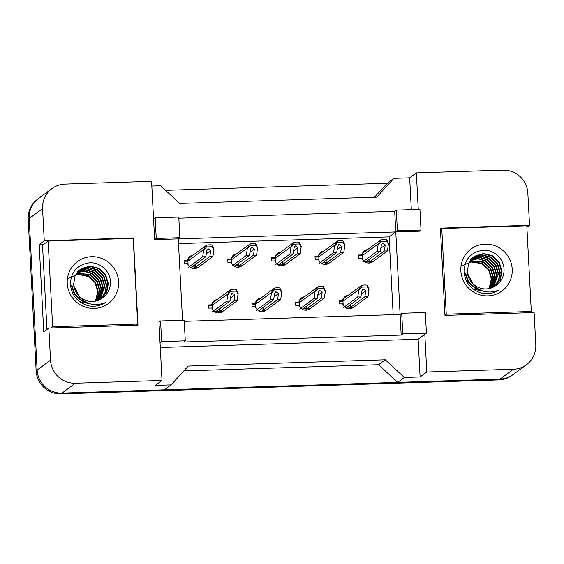<?xml version="1.0" encoding="UTF-8"?>
<svg xmlns="http://www.w3.org/2000/svg" width="564" height="564" viewBox="0 0 564 564"><rect width="100%" height="100%" fill="white"/><g stroke="black" fill="none" stroke-linecap="round" stroke-linejoin="round"><path stroke-width="0.85" d="M305.66 310.193A6 5.866 53.6 0 0 306.315 308.501A6 5.866 -126.4 0 1 305.66 310.193M262.027 311.582A6 5.866 53.6 0 0 262.683 309.89A6 5.866 -126.4 0 1 262.027 311.582M218.395 312.971A6 5.866 53.6 0 0 219.058 311.286A6 5.866 -126.4 0 1 218.395 312.971M349.285 308.797A6 5.866 53.6 0 0 349.948 307.112A6 5.866 -126.4 0 1 349.285 308.797M325.111 264.431A6 5.866 53.6 0 0 325.766 262.739A6 5.866 -126.4 0 1 325.111 264.431M281.478 265.82A6 5.866 53.6 0 0 282.141 264.135A6 5.866 -126.4 0 1 281.478 265.82M237.853 267.209A6 5.866 53.6 0 0 238.509 265.524A6 5.866 -126.4 0 1 237.853 267.209M194.22 268.605A6 5.866 53.6 0 0 194.876 266.913A6 5.866 -126.4 0 1 194.22 268.605M368.736 263.036A6 5.866 53.6 0 0 369.399 261.351A6 5.866 -126.4 0 1 368.736 263.036M418.269 209.434L416.352 172.88L502.982 170.117A23.998 23.476 -126.4 0 1 527.855 193.163L529.54 225.297L440.392 228.138L444.968 315.41L534.115 312.569L535.8 344.703A23.998 23.476 -126.4 0 1 526.416 364.767A23.998 23.476 -126.4 0 1 513.423 369.258L426.793 372.021L424.819 334.332L418.121 339.267L160.296 347.494M184.259 321.339L400.109 314.458L395.787 231.945L419.412 231.191L421.019 230.006L419.933 209.378L396.309 210.132L394.701 211.317L395.787 231.945L178.266 238.882L182.532 320.26M401.716 313.274L402.795 333.902L426.419 333.148L425.341 312.519L401.716 313.274L400.109 314.458L401.187 335.087L183.674 342.024L185.281 340.839L184.195 320.211L160.571 320.965L161.649 341.594L185.281 340.839M160.571 320.965L158.963 322.15L162.023 380.46L75.393 383.224A23.998 23.476 -126.4 0 1 50.52 360.177L48.835 328.044L137.983 325.202L133.407 237.93L44.26 240.772L42.575 208.638A23.998 23.476 -126.4 0 1 51.959 188.573A23.998 23.476 -126.4 0 1 64.952 184.083L151.582 181.319L154.642 239.637L178.266 238.882L179.874 237.698L178.788 217.069L155.163 217.824L153.556 219.008M178.851 218.197L394.701 211.317M151.829 186.035L160.641 185.753L179.712 203.428L376.752 197.139L393.912 178.316L387.221 183.251L374.496 197.217M162.023 380.46L155.326 385.402L171.082 384.895L164.385 389.837L62.005 393.101A23.998 23.476 -126.4 0 1 37.132 370.047L29.194 218.508A23.998 23.476 -126.4 0 1 38.571 198.443L51.959 188.573M43.647 244.381L39.177 244.522L44.26 240.772M39.177 244.522L43.745 331.794L48.835 328.044M171.082 384.895L188.235 366.071L385.282 359.79L378.585 364.725L183.801 370.936M385.282 359.79L404.346 377.457L397.655 382.392L378.585 364.725M404.346 377.457L420.102 376.956L426.793 372.021M526.416 364.767L513.036 374.637A23.998 23.476 -126.4 0 1 500.035 379.128L397.655 382.392M526.889 227.257L529.54 225.297M411.332 209.653L409.661 177.815L416.352 172.88M409.661 177.815L393.912 178.316M426.419 333.148L424.819 334.332M402.795 333.902L401.187 335.087M161.649 341.594L160.042 342.778M420.102 376.956L418.121 339.267M393.171 314.677L389.097 236.88L397.394 230.761L421.019 230.006M389.097 236.88L178.513 243.599M309.53 308.917A6.796 6.648 -126.4 0 1 299.068 305.237L295.733 305.343L295.564 302.17L298.906 302.064A6.796 6.648 -126.4 0 1 304.454 296.756M265.898 310.306A6.796 6.648 -126.4 0 1 255.436 306.626L252.101 306.738L251.932 303.559L255.273 303.453A6.796 6.648 -126.4 0 1 260.822 298.144M222.265 311.695A6.796 6.648 -126.4 0 1 211.81 308.022L208.468 308.127L208.306 304.955L211.641 304.849A6.796 6.648 -126.4 0 1 217.196 299.54M353.156 307.521A6.796 6.648 -126.4 0 1 342.7 303.848L339.359 303.954L339.197 300.781L342.531 300.675A6.796 6.648 -126.4 0 1 348.087 295.367M328.981 263.155A6.796 6.648 -126.4 0 1 318.519 259.475L315.184 259.581L315.015 256.409L318.357 256.303A6.796 6.648 -126.4 0 1 323.905 250.994M285.349 264.544A6.796 6.648 -126.4 0 1 274.894 260.871L271.552 260.977L271.39 257.804L274.724 257.692A6.796 6.648 -126.4 0 1 280.28 252.39M241.723 265.933A6.796 6.648 -126.4 0 1 231.261 262.26L227.927 262.366L227.757 259.193L231.099 259.087A6.796 6.648 -126.4 0 1 236.647 253.779M198.091 267.329A6.796 6.648 -126.4 0 1 187.636 263.649L184.294 263.755L184.125 260.582L187.467 260.476A6.796 6.648 -126.4 0 1 193.015 255.168M372.614 261.767A6.796 6.648 -126.4 0 1 362.151 258.086L358.817 258.192L358.648 255.02L361.982 254.914A6.796 6.648 -126.4 0 1 367.538 249.605M155.163 217.824L156.249 238.452L154.642 239.637M156.249 238.452L179.874 237.698M396.309 210.132L397.394 230.761M132.822 238.361L133.407 237.93M370.139 261.668A6.796 6.648 -126.4 0 1 369.674 262.972M361.982 254.914L361.052 255.605M326.507 263.064A6.796 6.648 -126.4 0 1 326.048 264.361M318.357 256.303L317.419 256.994M282.881 264.453A6.796 6.648 -126.4 0 1 282.416 265.75M274.724 257.692L273.787 258.382M239.249 265.841A6.796 6.648 -126.4 0 1 238.791 267.146M231.099 259.087L230.161 259.778M195.616 267.237A6.796 6.648 -126.4 0 1 195.158 268.534M187.467 260.476L186.529 261.167M350.681 307.429A6.796 6.648 -126.4 0 1 350.223 308.727M342.531 300.675L341.594 301.366M307.056 308.825A6.796 6.648 -126.4 0 1 306.597 310.122M298.906 302.064L297.968 302.755M263.423 310.214A6.796 6.648 -126.4 0 1 262.965 311.511M255.273 303.453L254.336 304.144M219.798 311.603A6.796 6.648 -126.4 0 1 219.333 312.9M211.641 304.849L210.703 305.54M513.423 369.258L500.035 379.128A23.998 23.476 -126.4 0 1 499.958 379.135L62.089 393.094A23.998 23.476 -126.4 0 1 62.005 393.101L75.393 383.224M165.569 190.322L387.221 183.251M511.858 375.455A23.998 23.476 -126.4 0 1 498.886 379.924L61.018 393.884A23.998 23.476 -126.4 0 1 36.145 370.837L28.2 219.297A23.998 23.476 -126.4 0 1 37.435 199.339M364.217 252.059A6 5.866 53.6 0 0 361.862 255.577L358.683 255.675M388.504 244.374L386.756 241.173L386.671 239.566L388.469 243.585L387.461 250.917L384.31 251.015L385.282 244.945L382.526 243.105L381.342 245.072L380.376 251.142L377.224 251.241L378.225 243.909L380.305 240.186L363.999 252.214A3.997 3.913 53.6 0 0 362.433 255.555L362.631 259.285M366.459 261.407L369.836 261.336M369.716 259.045L366.459 261.442M369.716 259.003L369.857 261.682L372.839 261.583M364.873 261.837L365.916 261.809L380.376 251.142M387.461 250.917L373.008 261.583M384.31 251.015L369.857 261.682M386.671 239.566A3.997 3.913 53.6 0 0 384.986 239.249L382.625 239.319A3.997 3.913 53.6 0 0 380.982 239.749L380.305 240.186M377.224 251.241L362.765 261.907M386.756 241.173L381.067 241.357L380.982 239.749M381.067 241.357L378.268 244.698M344.759 297.813A6 5.866 53.6 0 0 342.411 301.338L339.232 301.437M369.053 290.136L367.305 286.935L367.22 285.328L369.011 289.346L368.01 296.678L364.859 296.777L365.832 290.707L363.068 288.867L361.891 290.827L360.918 296.904L357.766 297.002L358.774 289.67L360.847 285.948L344.548 297.975A3.997 3.913 53.6 0 0 342.982 301.317L343.18 305.046M347.008 307.168L350.385 307.098M350.265 304.8L347.008 307.204M350.265 304.764L350.406 307.443L353.388 307.345M345.422 307.599L346.465 307.563L360.918 296.904M368.01 296.678L353.55 307.338M364.859 296.777L350.406 307.443M367.22 285.328A3.997 3.913 53.6 0 0 365.535 285.01L363.174 285.081A3.997 3.913 53.6 0 0 361.531 285.511L360.847 285.948M357.766 297.002L343.314 307.669M367.305 286.935L361.616 287.118L361.531 285.511M361.616 287.118L358.817 290.46M465.081 273.258L468.078 282.042L475.078 288.296L480.415 290.072M495.051 286.138L500.014 279.525L501.537 271.495L498.823 262.5L492.104 256.035L483.221 253.814L473.802 256.923M465.504 272.941L468.508 281.732L475.508 287.978L478.97 289.339M495.27 285.997L500.388 279.342L501.967 271.178L499.253 262.182L492.534 255.725L483.644 253.497L475.015 256.077L468.705 263.332L467.211 271.686C467.471 275.62 468.973 279.208 471.723 282.458C478.773 291.715 487.867 294.239 499.013 290.044C493.726 293.379 487.966 294.429 481.741 293.195C470.848 289.783 464.933 282.437 464.003 271.171C464.835 258.869 471.264 251.889 483.306 250.226C494.022 249.507 504.427 259.137 504.061 270.276C503.906 276.141 501.579 280.921 497.074 284.616A18.083 17.688 -126.4 0 1 495.925 285.539A18.083 17.688 -126.4 0 1 471.723 282.458M494.156 286.688L498.534 280.266L499.838 272.743L497.124 263.748L490.405 257.29L481.578 255.062L472.977 257.593M472.195 288.303L473.809 289.233L483.496 291.221M494.381 286.554L498.907 280.082L500.261 272.433L497.554 263.437L490.835 256.972L481.945 254.752L473.182 257.417M493.218 287.175L498.139 273.998L495.425 265.002L488.706 258.545L480.45 256.317L472.202 258.312M493.458 287.062L498.562 273.688L495.848 264.692L489.129 258.227L480.732 256L472.392 258.129M492.238 287.612L496.44 275.253L493.726 266.257L487.007 259.8L479.315 257.593L471.462 259.087M492.492 287.513L496.863 274.943L494.149 265.947L487.43 259.482L479.597 257.269L471.645 258.89M491.223 288L494.741 276.508L492.027 267.512L485.308 261.047L478.18 258.883L470.764 259.919M491.484 287.908L495.164 276.198L492.45 267.202L485.731 260.737L478.462 258.559L470.933 259.708M490.165 288.324L493.042 277.763L490.327 268.767L483.609 262.302L470.115 260.815M490.433 288.246L493.465 277.446L490.75 268.45L484.032 261.992L470.27 260.589M489.058 288.585L491.343 279.018L488.628 270.022L481.91 263.557L469.509 261.774M489.34 288.521L491.766 278.701L489.051 269.705L482.333 263.247L469.657 261.527M472.752 257.734L472.096 258.178M472.956 257.565L472.308 258.016M472.16 258.256L471.483 258.672M471.257 258.82L470.609 259.271M512.211 269.183A26.085 25.514 -126.4 0 1 487.888 295.867A26.085 25.514 -126.4 0 1 460.851 270.819A26.085 25.514 -126.4 0 1 485.174 244.127A26.085 25.514 -126.4 0 1 512.211 269.183M461.345 266.053L471.976 261.492L483.362 264.46M466.781 272.003L473.372 284.785M495.918 285.546L497.074 284.616M441.76 228.512L446.251 314.197L531.302 311.49L526.811 225.797L441.76 228.512L440.463 229.47M444.954 315.156L446.251 314.197M529.638 312.71L531.302 311.49M71.473 285.807L74.469 294.591L81.47 300.845L86.8 302.621M101.442 298.694L106.406 292.074L107.928 284.044L105.214 275.049L98.496 268.584L89.605 266.363L80.187 269.472M71.896 285.49L74.892 294.281L81.893 300.534L85.354 301.888M101.661 298.546L106.772 291.891L108.351 283.727L105.637 274.731L98.919 268.274L90.036 266.046L81.399 268.633L75.09 275.881L73.595 284.242C73.856 288.169 75.365 291.764 78.114 295.007C85.157 304.264 94.251 306.795 105.397 302.593C100.11 305.935 94.35 306.978 88.125 305.744C77.233 302.332 71.325 294.993 70.387 283.727C71.219 271.425 77.656 264.438 89.697 262.782C100.406 262.056 110.819 271.686 110.445 282.825C110.297 288.697 107.964 293.477 103.459 297.165A18.083 17.688 -126.4 0 1 102.31 298.088A18.083 17.688 -126.4 0 1 78.114 295.007M100.54 299.237L104.918 292.822L106.229 285.299L103.515 276.304L96.797 269.839L87.97 267.618L79.369 270.142M78.579 300.852L80.194 301.789L89.887 303.77M100.773 299.103L105.292 292.631L106.652 284.982L103.938 275.986L97.219 269.529L88.336 267.301L79.566 269.966M99.602 299.731L104.523 286.554L101.816 277.558L95.097 271.094L86.835 268.866L78.586 270.861M99.842 299.611L104.953 286.237L102.239 277.241L95.52 270.783L87.117 268.556L78.777 270.678M98.629 300.168L102.824 287.802L100.11 278.806L93.391 272.349L85.7 270.142L77.846 271.637M98.876 300.062L103.254 287.492L100.54 278.496L93.821 272.031L85.989 269.825L78.029 271.439M97.614 300.549L101.125 289.057L98.411 280.061L91.692 273.603L84.572 271.432L77.155 272.475M97.868 300.457L101.555 288.747L98.841 279.751L92.122 273.286L84.854 271.108L77.324 272.257M96.55 300.873L99.426 290.312L96.712 281.316L89.993 274.858L76.5 273.371M96.818 300.795L99.849 290.002L97.142 281.006L90.423 274.541L76.662 273.138M95.443 301.134L97.727 291.567L95.013 282.571L88.294 276.106L75.893 274.33M95.725 301.077L98.15 291.257L95.436 282.254L88.717 275.796L76.041 274.083M79.143 270.283L78.488 270.727M79.348 270.114L78.699 270.572M78.544 270.805L77.867 271.221M77.649 271.369L77 271.82M118.595 281.732A26.085 25.514 -126.4 0 1 94.273 308.423A26.085 25.514 -126.4 0 1 67.236 283.368A26.085 25.514 -126.4 0 1 91.558 256.683A26.085 25.514 -126.4 0 1 118.595 281.732M67.736 278.602L78.368 274.048L89.754 277.009M73.172 284.552L79.757 297.334M102.303 298.095L103.459 297.165M48.144 241.061L52.635 326.753L137.686 324.039L133.196 238.353L48.144 241.061L42.526 245.206L46.939 329.439M50.971 327.973L52.635 326.753M136.03 325.266L137.686 324.039M320.585 253.447A6 5.866 53.6 0 0 318.23 256.965L315.05 257.071M344.879 245.763L343.131 242.569L343.046 240.955L344.837 244.973L343.828 252.305L340.677 252.411L341.65 246.334L338.893 244.494L337.716 246.461L336.743 252.531L333.592 252.637L334.6 245.298L336.673 241.582L320.366 253.603A3.997 3.913 53.6 0 0 318.808 256.951L318.998 260.674M322.834 262.796L326.211 262.725M326.091 260.434L322.834 262.831M326.084 260.399L326.225 263.071L329.214 262.979M321.247 263.233L322.291 263.198L336.743 252.531M343.828 252.305L329.376 262.972M340.677 252.411L326.225 263.071M343.046 240.955A3.997 3.913 53.6 0 0 341.361 240.638L338.999 240.715A3.997 3.913 53.6 0 0 337.35 241.138L336.673 241.582M333.592 252.637L319.139 263.296M343.131 242.569L337.434 242.746L337.35 241.138M337.434 242.746L334.642 246.094M276.952 254.836A6 5.866 53.6 0 0 274.605 258.361L271.425 258.46M301.246 247.159L299.498 243.958L299.413 242.351L301.204 246.362L300.203 253.701L297.052 253.8L298.025 247.723L295.261 245.89L294.084 247.85L293.111 253.927L289.966 254.026L290.968 246.694L293.04 242.971L276.741 254.998A3.997 3.913 53.6 0 0 275.176 258.34L275.373 262.07M279.201 264.192L282.578 264.121M282.458 261.823L279.201 264.227M282.458 261.788L282.599 264.46L285.581 264.368M277.615 264.622L278.658 264.587L293.111 253.927M300.203 253.701L285.744 264.361M297.052 253.8L282.599 264.46M299.413 242.351A3.997 3.913 53.6 0 0 297.729 242.026L295.367 242.104A3.997 3.913 53.6 0 0 293.724 242.527L293.04 242.971M289.966 254.026L275.507 264.685M299.498 243.958L293.809 244.142L293.724 242.527M293.809 244.142L291.01 247.483M233.327 256.232A6 5.866 53.6 0 0 230.972 259.75L227.793 259.849M257.621 248.548L255.866 245.347L255.781 243.74L257.579 247.758L256.571 255.09L253.419 255.189L254.392 249.119L251.636 247.279L250.458 249.246L249.485 255.316L246.334 255.414L247.342 248.082L249.415 244.36L233.108 256.387A3.997 3.913 53.6 0 0 231.543 259.729L231.741 263.458M235.569 265.581L238.946 265.51M238.826 263.212L235.576 265.616M238.826 263.176L238.967 265.856L241.949 265.757M233.989 266.011L235.026 265.982L249.485 255.316M256.571 255.09L242.118 265.75M253.419 255.189L238.967 265.856M255.781 243.74A3.997 3.913 53.6 0 0 254.103 243.422L251.741 243.493A3.997 3.913 53.6 0 0 250.092 243.923L249.415 244.36M246.334 255.414L231.882 266.081M255.866 245.347L250.176 245.53L250.092 243.923M250.176 245.53L247.377 248.872M189.694 257.621A6 5.866 53.6 0 0 187.34 261.139L184.16 261.245M190.836 267.71A2.799 2.735 53.6 0 0 191.189 267.378M213.989 249.937L212.24 246.743L212.156 245.128L213.946 249.147L212.938 256.479L209.794 256.585L210.767 250.508L208.003 248.668L206.826 250.635L205.853 256.705L202.702 256.81L203.71 249.471L205.782 245.756L189.483 257.776A3.997 3.913 53.6 0 0 187.918 261.125L188.115 264.847M191.943 266.969L195.32 266.899M195.2 264.608L191.943 267.005M195.193 264.572L195.334 267.244L198.324 267.153M190.357 267.406L191.4 267.371L205.853 256.705M212.938 256.479L198.486 267.146M209.794 256.585L195.334 267.244M212.156 245.128A3.997 3.913 53.6 0 0 210.471 244.811L208.109 244.889A3.997 3.913 53.6 0 0 206.466 245.312L205.782 245.756M202.702 256.81L188.249 267.47M212.24 246.743L206.551 246.919L206.466 245.312M206.551 246.919L203.752 250.268M301.134 299.209A6 5.866 53.6 0 0 298.779 302.727L295.599 302.833M325.428 291.525L323.673 288.324L323.588 286.716L325.386 290.735L324.378 298.067L321.226 298.173L322.199 292.096L319.443 290.256L318.265 292.222L317.292 298.293L314.141 298.398L315.142 291.059L317.222 287.337L300.915 299.364A3.997 3.913 53.6 0 0 299.35 302.713L299.547 306.435M303.376 308.557L306.753 308.487M306.633 306.196L303.383 308.593M306.633 306.153L306.774 308.832L309.756 308.734M301.796 308.987L302.833 308.959L317.292 298.293M324.378 298.067L309.925 308.734M321.226 298.173L306.774 308.832M323.588 286.716A3.997 3.913 53.6 0 0 321.91 286.399L319.541 286.477A3.997 3.913 53.6 0 0 317.899 286.9L317.222 287.337M314.141 298.398L299.688 309.058M323.673 288.324L317.983 288.507L317.899 286.9M317.983 288.507L315.184 291.856M257.501 300.598A6 5.866 53.6 0 0 255.147 304.123L251.967 304.222M281.796 292.92L280.047 289.72L279.963 288.112L281.753 292.124L280.745 299.463L277.601 299.562L278.567 293.484L275.81 291.651L274.633 293.611L273.66 299.688L270.508 299.787L271.517 292.455L273.589 288.733L257.29 300.76A3.997 3.913 53.6 0 0 255.725 304.102L255.915 307.824M259.75 309.946L263.127 309.876M263.007 307.584L259.75 309.988M263 307.549L263.141 310.221L266.13 310.129M258.164 310.383L259.207 310.348L273.66 299.688M280.745 299.463L266.293 310.122M277.601 299.562L263.141 310.221M279.963 288.112A3.997 3.913 53.6 0 0 278.278 287.788L275.916 287.866A3.997 3.913 53.6 0 0 274.273 288.289L273.589 288.733M270.508 299.787L256.056 310.447M280.047 289.72L274.351 289.903L274.273 288.289M274.351 289.903L271.559 293.245M213.869 301.987A6 5.866 53.6 0 0 211.521 305.512L208.342 305.61M238.163 294.309L236.415 291.109L236.33 289.501L238.121 293.52L237.12 300.852L233.968 300.95L234.941 294.88L232.178 293.04L231 295L230.027 301.077L226.883 301.176L227.884 293.844L229.957 290.122L213.657 302.149A3.997 3.913 53.6 0 0 212.092 305.491L212.29 309.22M216.118 311.342L219.495 311.272M219.375 308.973L216.118 311.377M219.375 308.938L219.516 311.617L222.498 311.518M214.531 311.772L215.575 311.737L230.027 301.077M237.12 300.852L222.667 311.511M233.968 300.95L219.516 311.617M236.33 289.501A3.997 3.913 53.6 0 0 234.645 289.184L232.283 289.254A3.997 3.913 53.6 0 0 230.641 289.684L229.957 290.122M226.883 301.176L212.424 311.843M236.415 291.109L230.725 291.292L230.641 289.684M230.725 291.292L227.927 294.634M42.575 208.638L29.194 218.508M50.52 360.177L37.132 370.047M28.2 219.297L29.194 218.564M498.886 379.924L499.958 379.135M61.018 393.884L62.089 393.094M36.145 370.837L37.139 370.104M378.225 243.909L362.433 255.555M385.282 244.945L380.841 248.223M358.774 289.67L342.982 301.317M365.832 290.707L361.39 293.978M334.6 245.298L318.808 256.951M341.65 246.334L337.209 249.612M290.968 246.694L275.176 258.34M298.025 247.723L293.583 251.001M247.342 248.082L231.543 259.729M254.392 249.119L249.951 252.397M203.71 249.471L187.918 261.125M210.767 250.508L206.318 253.786M315.142 291.059L299.35 302.713M322.199 292.096L317.758 295.374M271.517 292.455L255.725 304.102M278.567 293.484L274.125 296.763M227.884 293.844L212.092 305.491M234.941 294.88L230.5 298.152M364.076 252.157L362.497 253.321M344.625 297.912L343.039 299.082M474.007 256.761L473.584 257.078M80.398 269.317L79.975 269.627M320.444 253.546L318.864 254.709M276.818 254.935L275.232 256.105M233.186 256.331L231.607 257.494M189.56 257.72L187.974 258.883M300.993 299.308L299.413 300.471M257.36 300.697L255.781 301.867M213.735 302.085L212.156 303.256"/></g></svg>
